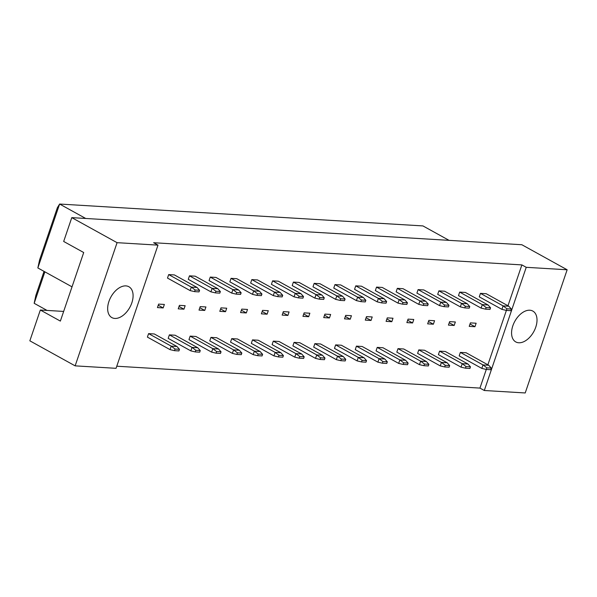 <?xml version="1.0" encoding="UTF-8"?>
<svg xmlns="http://www.w3.org/2000/svg" width="597" height="597" viewBox="0 0 597 597"><rect width="100%" height="100%" fill="white"/><g stroke="black" fill="none" stroke-linecap="round" stroke-linejoin="round"><path stroke-width="0.9" d="M518.756 342.768A17.626 10.791 -61.1 0 1 515.763 341.917A17.626 10.791 -61.1 0 1 513.733 323.507A17.626 10.791 -61.1 0 1 529.83 310.224A17.626 10.791 -61.1 0 1 532.822 311.074A17.626 10.791 -61.1 0 1 534.852 329.484A17.626 10.791 -61.1 0 1 518.756 342.768M114.833 318.44A17.626 10.791 -61.1 0 1 111.848 317.589A17.626 10.791 -61.1 0 1 109.818 299.179A17.626 10.791 -61.1 0 1 125.915 285.896A17.626 10.791 -61.1 0 1 128.9 286.747A17.626 10.791 -61.1 0 1 130.93 305.157A17.626 10.791 -61.1 0 1 114.833 318.44M506.375 310.41L501.92 309.373L479.272 296.851L480.458 293.366L486.189 293.709L508.831 306.231L511.345 309.045L506.928 308.783L506.375 310.41L510.793 310.671L511.345 309.045M470.406 322.88L476.137 323.231L474.951 326.716L469.22 326.372L470.406 322.88M474.951 326.716L470.033 323.992M116.773 366.215L479.943 388.095L486.294 369.446L481.816 368.409L459.175 355.887L460.362 352.402L466.085 352.745L488.734 365.267L491.249 368.08L486.831 367.819L486.279 369.446L490.697 369.707L491.249 368.08M485.585 309.156L481.13 308.119L458.489 295.597L459.675 292.112L465.399 292.455L488.047 304.977L490.562 307.798L486.145 307.53L485.585 309.156L490.003 309.425L490.562 307.798M449.623 321.634L455.354 321.977L454.168 325.462L448.437 325.119L449.623 321.634M454.168 325.462L449.243 322.746M465.488 368.192L461.033 367.155L438.392 354.633L439.579 351.148L445.302 351.491L467.951 364.013L470.466 366.834L466.041 366.565L465.488 368.192L469.906 368.461L470.466 366.834M464.802 307.903L460.347 306.865L437.698 294.351L438.885 290.858L444.616 291.209L467.264 303.724L469.772 306.545L465.354 306.276L464.802 307.903L469.22 308.171L469.772 306.545M428.84 320.38L434.564 320.723L433.377 324.208L427.653 323.865L428.84 320.38M433.377 324.208L428.459 321.492M444.705 366.939L440.25 365.901L417.601 353.387L418.788 349.894L424.519 350.245L447.168 362.76L449.675 365.58L445.258 365.312L444.705 366.939L449.123 367.207L449.675 365.58M444.019 306.649L439.564 305.619L416.915 293.097L418.101 289.612L423.833 289.955L446.474 302.478L448.989 305.291L444.571 305.022L444.019 306.649L448.437 306.918L448.989 305.291M408.057 319.126L413.781 319.47L412.594 322.962L406.87 322.611L408.057 319.126M412.594 322.962L407.676 320.238M423.922 365.685L419.467 364.655L396.818 352.133L398.005 348.648L403.736 348.991L426.377 361.513L428.892 364.327L424.474 364.058L423.922 365.685L428.34 365.954L428.892 364.327M423.236 305.403L418.773 304.366L396.132 291.843L397.318 288.358L403.042 288.702L425.691 301.224L428.206 304.037L423.788 303.776L423.236 305.403L427.653 305.664L428.206 304.037M387.266 317.873L392.998 318.223L391.811 321.708L386.08 321.365L387.266 317.873M391.811 321.708L386.893 318.985M403.132 364.439L398.677 363.401L376.035 350.879L377.222 347.394L382.946 347.738L405.594 360.26L408.109 363.073L403.691 362.812L403.132 364.439L407.557 364.7L408.109 363.073M402.445 304.149L397.99 303.112L375.349 290.59L376.535 287.105L382.259 287.448L404.908 299.97L407.423 302.791L402.997 302.522L402.445 304.149L406.863 304.418L407.423 302.791M366.483 316.626L372.215 316.97L371.028 320.455L365.297 320.111L366.483 316.626M371.028 320.455L366.103 317.738M382.349 363.185L377.894 362.148L355.245 349.626L356.431 346.141L362.163 346.484L384.811 359.006L387.319 361.819L382.901 361.558L382.349 363.185L386.766 363.454L387.319 361.819M381.662 302.895L377.207 301.858L354.558 289.344L355.745 285.851L361.476 286.202L384.125 298.716L386.632 301.537L382.214 301.269L381.662 302.895L386.08 303.164L386.632 301.537M345.7 315.373L351.424 315.716L350.238 319.201L344.514 318.858L345.7 315.373M350.238 319.201L345.32 316.485M361.566 361.931L357.11 360.894L334.462 348.379L335.648 344.887L341.38 345.238L364.021 357.752L366.536 360.573L362.118 360.304L361.566 361.931L365.983 362.2L366.536 360.573M360.879 301.642L356.424 300.612L333.775 288.09L334.962 284.605L340.693 284.948L363.334 297.47L365.849 300.284L361.431 300.015L360.879 301.642L365.297 301.91L365.849 300.284M324.91 314.119L330.641 314.462L329.454 317.955L323.723 317.604L324.91 314.119M329.454 317.955L324.537 315.231M340.783 360.678L336.327 359.648L313.679 347.126L314.865 343.641L320.589 343.984L343.238 356.506L345.753 359.319L341.335 359.051L340.783 360.678L345.2 360.946L345.753 359.319M340.089 300.395L335.633 299.358L312.992 286.836L314.179 283.351L319.902 283.694L342.551 296.216L345.066 299.03L340.648 298.769L340.089 300.395L344.514 300.657L345.066 299.03M304.127 312.865L309.858 313.216L308.671 316.701L302.94 316.358L304.127 312.865M308.671 316.701L303.746 313.977M319.992 359.431L315.537 358.394L292.896 345.872L294.082 342.387L299.806 342.73L322.455 355.252L324.969 358.066L320.552 357.804L319.992 359.431L324.41 359.692L324.969 358.066M319.305 299.142L314.85 298.104L292.202 285.582L293.388 282.097L299.119 282.441L321.768 294.963L324.275 297.784L319.858 297.515L319.305 299.142L323.723 299.41L324.275 297.784M283.344 311.619L289.067 311.962L287.881 315.447L282.157 315.104L283.344 311.619M287.881 315.447L282.963 312.731M299.209 358.178L294.754 357.14L272.105 344.618L273.292 341.133L279.023 341.477L301.672 353.999L304.179 356.812L299.761 356.551L299.209 358.178L303.627 358.439L304.179 356.812M298.522 297.888L294.067 296.851L271.419 284.336L272.605 280.844L278.336 281.194L300.978 293.709L303.492 296.53L299.075 296.261L298.522 297.888L302.94 298.157L303.492 296.53M262.561 310.365L268.284 310.709L267.098 314.194L261.374 313.85L262.561 310.365M267.098 314.194L262.18 311.477M278.426 356.924L273.971 355.887L251.322 343.372L252.509 339.88L258.24 340.23L280.881 352.745L283.396 355.566L278.978 355.297L278.426 356.924L282.844 357.193L283.396 355.566M277.739 296.634L273.284 295.605L250.636 283.082L251.822 279.597L257.546 279.941L280.194 292.463L282.709 295.276L278.292 295.008L277.739 296.634L282.157 296.903L282.709 295.276M241.77 309.112L247.501 309.455L246.315 312.947L240.584 312.597L241.77 309.112M246.315 312.947L241.397 310.224M257.635 355.67L253.18 354.64L230.539 342.118L231.726 338.633L237.449 338.977L260.098 351.499L262.613 354.312L258.195 354.043L257.635 355.67L262.061 355.939L262.613 354.312M256.949 295.388L252.494 294.351L229.852 281.829L231.039 278.344L236.763 278.687L259.411 291.209L261.926 294.022L257.501 293.761L256.949 295.388L261.367 295.649L261.926 294.022M220.987 307.858L226.718 308.209L225.532 311.694L219.8 311.35L220.987 307.858M225.532 311.694L220.606 308.97M236.852 354.424L232.397 353.387L209.748 340.865L210.942 337.38L216.666 337.723L239.315 350.245L241.83 353.058L237.405 352.797L236.852 354.424L241.27 354.685L241.83 353.058M236.166 294.134L231.711 293.097L209.062 280.575L210.248 277.09L215.98 277.433L238.628 289.955L241.136 292.769L236.718 292.508L236.166 294.134L240.584 294.403L241.136 292.769M200.204 306.612L205.928 306.955L204.741 310.44L199.017 310.097L200.204 306.612M204.741 310.44L199.823 307.724M216.069 353.17L211.614 352.133L188.965 339.611L190.152 336.126L195.883 336.469L218.532 348.991L221.039 351.805L216.621 351.543L216.069 353.17L220.487 353.431L221.039 351.805M215.383 292.881L210.928 291.843L188.279 279.329L189.465 275.836L195.197 276.187L217.838 288.702L220.353 291.523L215.935 291.254L215.383 292.881L219.8 293.149L220.353 291.523M179.421 305.358L185.145 305.701L183.958 309.186L178.227 308.843L179.421 305.358M183.958 309.186L179.04 306.47M195.286 351.917L190.831 350.879L168.182 338.365L169.369 334.872L175.1 335.223L197.741 347.738L200.256 350.558L195.838 350.29L195.286 351.917L199.704 352.185L200.256 350.558M194.592 291.627L190.137 290.597L167.496 278.075L168.682 274.59L174.406 274.933L197.055 287.455L199.57 290.269L195.152 290L194.592 291.627L199.017 291.896L199.57 290.269M158.63 304.104L164.362 304.448L163.175 307.94L157.444 307.589L158.63 304.104M163.175 307.94L158.257 305.216M174.496 350.663L170.041 349.626L147.399 337.111L148.586 333.626L154.31 333.969L176.958 346.491L179.473 349.305L175.055 349.036L174.496 350.663L178.913 350.932L179.473 349.305M484.301 390.498L526.233 267.314L567.15 269.777L525.218 392.96L484.301 390.498L479.943 388.095M75.14 365.857L117.079 242.673L157.996 245.136L116.057 368.319L75.14 365.857L29.85 340.82L40.335 310.022L60.364 321.096L83.707 252.531L63.678 241.457L71.782 217.629L521.86 244.74L567.15 269.777M507.972 305.754L521.882 264.904L526.233 267.314M117.079 242.673L71.782 217.629M521.882 264.904L153.638 242.725L157.996 245.136M63.663 311.425L40.335 310.022M47.036 310.425L34.171 303.306L35.88 295.336L44.044 271.374M449.056 240.352L422.945 225.92L59.61 204.04L37.85 267.956L72.028 286.844M85.722 218.472L59.61 204.04L57.372 207.689L39.566 259.979L37.85 267.956M44.879 271.836L34.171 303.306M487.876 364.789L506.39 310.41M190.137 290.597L191.324 287.105L168.682 274.59M195.152 290L191.324 287.105L197.055 287.455M170.041 349.626L171.227 346.141L148.586 333.626M175.055 349.036L171.227 346.141L176.958 346.491M210.928 291.843L212.114 288.358L189.465 275.836M215.935 291.254L212.114 288.358L217.838 288.702M190.831 350.879L192.018 347.394L169.369 334.872M195.838 350.29L192.018 347.394L197.741 347.738M231.711 293.097L232.897 289.612L210.248 277.09M236.718 292.508L232.897 289.612L238.628 289.955M273.284 295.605L274.471 292.112L251.822 279.597M278.292 295.008L274.471 292.112L280.194 292.463M314.85 298.104L316.037 294.62L293.388 282.097M319.858 297.515L316.037 294.62L321.768 294.963M356.424 300.612L357.61 297.119L334.962 284.605M361.431 300.015L357.61 297.119L363.334 297.47M211.614 352.133L212.801 348.648L190.152 336.126M216.621 351.543L212.801 348.648L218.532 348.991M253.18 354.64L254.367 351.148L231.726 338.633M258.195 354.043L254.367 351.148L260.098 351.499M294.754 357.14L295.94 353.655L273.292 341.133M299.761 356.551L295.94 353.655L301.672 353.999M336.327 359.648L337.514 356.155L314.865 343.641M341.335 359.051L337.514 356.155L343.238 356.506M252.494 294.351L253.68 290.866L231.039 278.344M257.501 293.761L253.68 290.866L259.411 291.209M294.067 296.851L295.254 293.366L272.605 280.844M299.075 296.261L295.254 293.366L300.978 293.709M335.633 299.358L336.82 295.873L314.179 283.351M340.648 298.769L336.82 295.873L342.551 296.216M377.207 301.858L378.394 298.373L355.745 285.851M382.214 301.269L378.394 298.373L384.125 298.716M232.397 353.387L233.584 349.902L210.942 337.38M237.405 352.797L233.584 349.902L239.315 350.245M273.971 355.887L275.157 352.402L252.509 339.88M278.978 355.297L275.157 352.402L280.881 352.745M315.537 358.394L316.723 354.909L294.082 342.387M320.552 357.804L316.723 354.909L322.455 355.252M357.11 360.894L358.297 357.409L335.648 344.887M362.118 360.304L358.297 357.409L364.021 357.752M397.99 303.112L399.177 299.627L376.535 287.105M402.997 302.522L399.177 299.627L404.908 299.97M439.564 305.619L440.75 302.127L418.101 289.612M444.571 305.022L440.75 302.127L446.474 302.478M481.13 308.119L482.316 304.634L459.675 292.112M486.145 307.53L482.316 304.634L488.047 304.977M377.894 362.148L379.08 358.663L356.431 346.141M382.901 361.558L379.08 358.663L384.811 359.006M419.467 364.655L420.654 361.163L398.005 348.648M424.474 364.058L420.654 361.163L426.377 361.513M461.033 367.155L462.22 363.67L439.579 351.148M466.041 366.565L462.22 363.67L467.951 364.013M418.773 304.366L419.967 300.881L397.318 288.358M423.788 303.776L419.967 300.881L425.691 301.224M460.347 306.865L461.533 303.38L438.885 290.858M465.354 306.276L461.533 303.38L467.264 303.724M501.92 309.373L503.107 305.888L480.458 293.366M506.928 308.783L503.107 305.888L508.831 306.231M398.677 363.401L399.863 359.916L377.222 347.394M403.691 362.812L399.863 359.916L405.594 360.26M440.25 365.901L441.437 362.416L418.788 349.894M445.258 365.312L441.437 362.416L447.168 362.76M481.816 368.409L483.01 364.924L460.362 352.402M486.831 367.819L483.01 364.924L488.734 365.267"/></g></svg>
